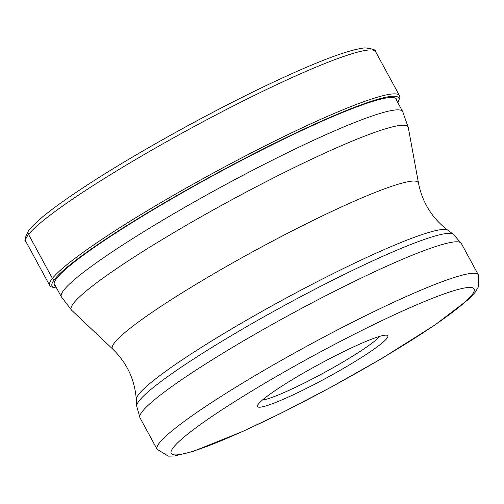 <?xml version="1.0" encoding="UTF-8"?>
<svg xmlns="http://www.w3.org/2000/svg" width="504" height="504" viewBox="0 0 504 504"><rect width="100%" height="100%" fill="white"/><g stroke="black" fill="none" stroke-linecap="round" stroke-linejoin="round"><path stroke-width="0.76" d="M55.459 285.988A194.67 20.349 -28.5 0 1 56.958 278A194.67 20.349 -28.5 0 1 242.405 159.963A194.67 20.349 -28.5 0 1 396.749 100.68M258.502 403.924A74.157 7.749 -28.5 0 1 323.398 361.992A74.157 7.749 -28.5 0 1 387.097 335.28A74.157 7.749 -28.5 0 1 386.845 338.449A74.157 7.749 -28.5 0 1 315.094 383.991A74.157 7.749 -28.5 0 1 257.475 405.657A74.157 7.749 -28.5 0 1 258.502 403.924M379.695 336.376A68.935 7.207 -28.5 0 1 323.631 372.954A68.935 7.207 -28.5 0 1 262.42 400.05M28.904 230.019C24.929 237.661 23.921 241.511 25.88 241.561A198.973 20.796 -28.5 0 1 28.558 234.461A198.973 20.796 -28.5 0 1 211.894 117.067A198.973 20.796 -28.5 0 1 375.606 51.673C376.488 50.079 372.947 48.812 364.972 47.867C349.304 49.537 319.624 60.568 275.927 80.968C215.107 109.273 136.181 152.888 85.264 186.335C66.717 198.469 52.252 208.851 41.864 217.482L28.904 230.019A4.177 4.032 38.4 0 0 28.558 234.461L52.41 278.391A1.732 1.676 38.4 0 0 54.734 279.14L56.958 278A41.882 40.446 -141.6 0 1 57.399 277.805M397.908 102.816L399.937 97.316L399.458 95.609A198.973 20.796 151.5 0 0 235.746 160.996A198.973 20.796 151.5 0 0 52.41 278.391A198.973 20.796 151.5 0 0 49.732 285.491L25.88 241.561M397.788 102.596A197.24 20.62 151.5 0 0 251.71 154.835A197.24 20.62 151.5 0 0 54.734 279.14A197.24 20.62 151.5 0 0 56.498 287.897M408.29 127.531L418.503 183.166A174.031 18.194 151.5 0 0 277.748 238.379A174.031 18.194 151.5 0 0 114.767 342.43A174.031 18.194 151.5 0 0 114.755 342.443A174.031 18.194 151.5 0 0 112.795 349.152L71.694 310.288A191.621 20.028 -28.5 0 1 73.836 302.917A191.621 20.028 -28.5 0 1 253.279 188.338A191.621 20.028 -28.5 0 1 408.29 127.531L402.652 111.548A194.172 20.299 151.5 0 0 242.897 175.367A194.172 20.299 151.5 0 0 63.977 289.926A194.172 20.299 151.5 0 0 63.964 289.945A194.172 20.299 151.5 0 0 61.362 296.856L54.079 283.443M112.795 349.152C127.052 363.069 134.883 379.859 136.282 399.521A177.54 18.56 -28.5 0 1 138.921 394.084A177.54 18.56 -28.5 0 1 138.928 394.071A177.54 18.56 -28.5 0 1 298.708 291.344A177.54 18.56 -28.5 0 1 447.949 230.297L453.254 234.196A180.338 18.85 151.5 0 0 301.657 296.207A180.338 18.85 151.5 0 0 139.356 400.554A180.338 18.85 151.5 0 0 139.343 400.573A180.338 18.85 151.5 0 0 136.666 406.092L140.005 417.816A182.782 19.108 -28.5 0 1 142.462 411.296A182.782 19.108 -28.5 0 1 142.475 411.283A182.782 19.108 -28.5 0 1 310.918 303.44A182.782 19.108 -28.5 0 1 461.273 243.382L453.254 234.196M157.084 449.272L168.292 456.133L174.245 456.032L192.893 451.508L242.903 431.386L280.199 413.639L330.007 387.765L382.019 358.331L434.858 325.042L468.367 299.489L475.033 292.471L478.8 286.215L478.353 274.837A182.782 19.108 151.5 0 0 327.965 334.908A182.782 19.108 151.5 0 0 159.541 442.751A182.782 19.108 151.5 0 0 159.529 442.77A182.782 19.108 151.5 0 0 157.084 449.272L140.005 417.816M173.527 447.287A172.343 18.012 151.5 0 0 294.928 406.161A172.343 18.012 151.5 0 0 471.807 295.105A172.343 18.012 151.5 0 0 471.82 295.086A172.343 18.012 -28.5 0 0 350.419 336.212A172.343 18.012 -28.5 0 0 173.54 447.269A172.343 18.012 151.5 0 0 173.527 447.287M49.732 285.491L50.904 286.82L56.624 288.118M399.458 95.609L375.606 51.673M71.694 310.288L61.362 296.856M402.652 111.548L395.369 98.141M418.503 183.166C422.409 202.709 432.224 218.415 447.949 230.297M136.282 399.521L136.666 406.092M478.353 274.837L461.273 243.382"/></g></svg>
